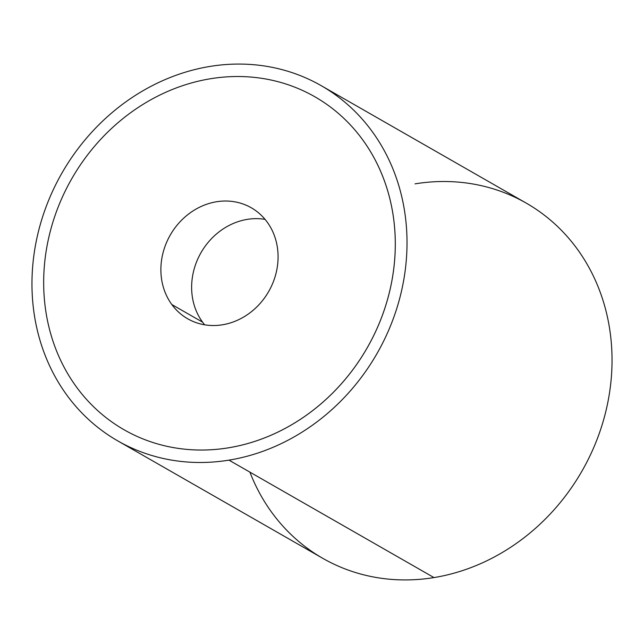 <?xml version="1.0" encoding="UTF-8"?>
<svg xmlns="http://www.w3.org/2000/svg" width="644" height="644" viewBox="0 0 644 644"><rect width="100%" height="100%" fill="white"/><g stroke="black" fill="none" stroke-linecap="round" stroke-linejoin="round"><path stroke-width="0.97" d="M249.904 472.141A204.679 181.552 -60.2 0 0 433.976 577.579A204.679 181.552 119.8 0 1 322.773 558.324L117.755 440.882A204.679 181.552 -60.2 0 0 228.958 460.138L433.976 577.579A204.679 181.552 -60.2 0 0 611.8 350.199A204.679 181.552 -60.2 0 0 415.042 183.862M321.227 85.676L526.245 203.118A204.679 181.552 119.8 0 1 605.666 412.088A204.679 181.552 119.8 0 1 433.976 577.579L228.958 460.138A204.679 181.552 -60.2 0 0 400.649 294.654A204.679 181.552 -60.2 0 0 321.227 85.676A204.679 181.552 -60.2 0 0 210.024 66.421A204.679 181.552 -60.2 0 0 38.334 231.912A204.679 181.552 -60.2 0 0 117.755 440.882M210.024 66.421A204.679 181.552 119.8 0 1 406.783 232.758A204.679 181.552 119.8 0 1 228.958 460.138A204.679 181.552 119.8 0 1 32.2 293.801A204.679 181.552 119.8 0 1 210.024 66.421M124.107 429.781A191.888 170.201 -60.2 0 0 143.105 438.966A191.888 170.201 -60.2 0 0 228.37 447.838A191.888 170.201 -60.2 0 0 377.835 326.653A191.888 170.201 -60.2 0 0 362.443 139.482A191.888 170.201 -60.2 0 0 314.86 96.777M267.131 222.011A63.965 56.736 119.8 0 1 261.899 301.352A63.965 56.736 119.8 0 1 187.686 318.78A63.965 56.736 119.8 0 1 171.827 304.54L202.578 322.153A63.965 56.736 -60.2 0 0 204.655 324.809A63.965 56.736 119.8 0 1 202.578 322.153L171.827 304.54A63.965 56.736 119.8 0 1 177.06 225.199A63.965 56.736 119.8 0 1 251.273 207.771A63.965 56.736 119.8 0 1 267.131 222.011A63.965 56.736 -60.2 0 0 185.367 216.666A63.965 56.736 -60.2 0 0 171.827 304.54A63.965 56.736 -60.2 0 0 253.591 309.885A63.965 56.736 -60.2 0 0 267.131 222.011M265.054 219.363A63.965 56.736 -60.2 0 0 201.95 251.079A63.965 56.736 -60.2 0 0 202.578 322.153A63.965 56.736 119.8 0 1 201.95 251.079A63.965 56.736 119.8 0 1 265.054 219.363M76.523 387.068A191.888 170.201 119.8 0 1 61.132 199.906A191.888 170.201 119.8 0 1 210.604 78.721A191.888 170.201 119.8 0 1 295.87 87.592A191.888 170.201 119.8 0 1 362.435 139.482A191.888 170.201 119.8 0 1 377.827 326.645A191.888 170.201 119.8 0 1 228.354 447.83A191.888 170.201 119.8 0 1 143.089 438.958A191.888 170.201 119.8 0 1 76.523 387.068"/></g></svg>
